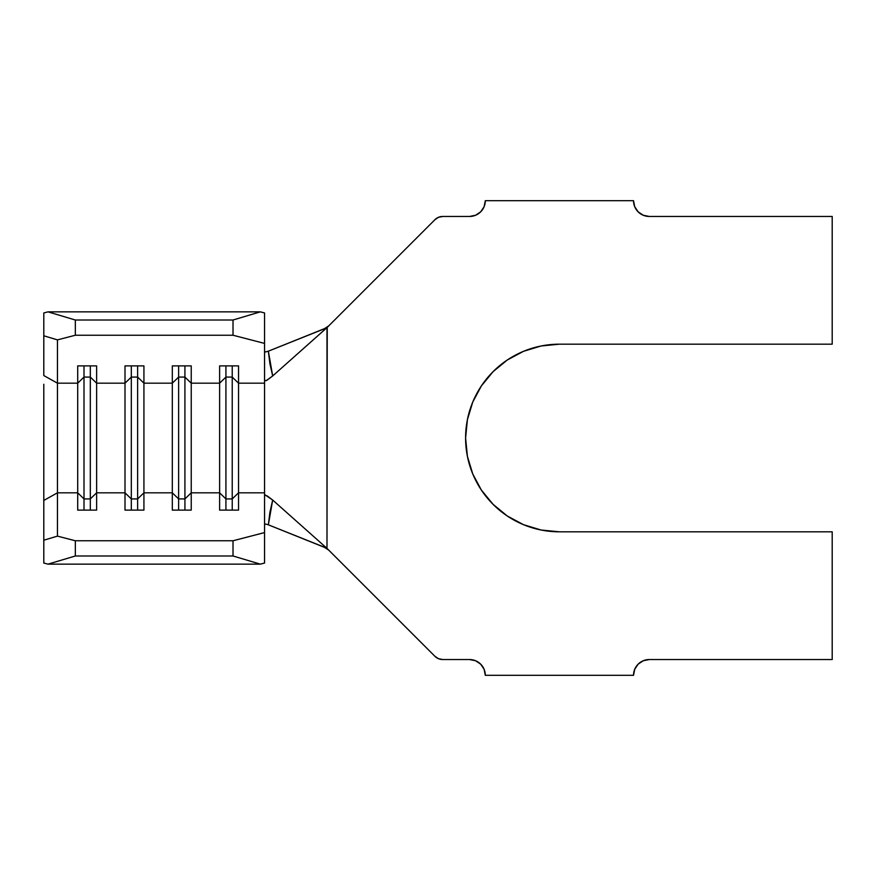 <?xml version="1.0" encoding="UTF-8"?>
<svg xmlns="http://www.w3.org/2000/svg" width="876" height="876" viewBox="0 0 876 876"><rect width="100%" height="100%" fill="white"/><g stroke="black" fill="none" stroke-linecap="round" stroke-linejoin="round"><path stroke-width="1.31" d="M264.552 495.137L267.18 495.893L272.677 500.054L326.737 548.146L272.677 500.054L269.907 512.285L268.363 524.823L326.737 548.146L434.923 656.31L326.989 548.387L326.989 327.613L272.677 375.946L267.18 380.107L264.552 380.863L264.552 492.827L238.535 492.827L238.535 383.173L264.552 383.173L264.552 563.049L260.325 564.144L233.016 555.986L233.016 540.766L75.336 540.766L233.016 540.766L264.552 532.586L264.552 492.827L238.535 492.827L238.535 510.117L219.613 510.117L219.613 492.827L191.231 492.827L191.231 510.117L172.309 510.117L172.309 492.827L143.927 492.827L143.927 510.117L125.005 510.117L125.005 492.827L96.623 492.827L96.623 510.117L77.701 510.117L77.701 492.827L57.455 492.827L57.455 536.123L75.336 540.766L75.336 555.986L48.027 564.144L43.8 563.049L48.027 564.144L260.325 564.144L48.027 564.144L75.336 555.986L233.016 555.986L75.336 555.986L75.336 540.766L57.455 536.123L57.455 383.173L77.701 383.173L77.701 492.827L57.455 492.827L43.8 500.437L43.8 563.049L43.8 540.207L57.455 536.123L43.8 540.207L43.8 384.257M43.8 491.743L43.8 500.437L57.455 492.827L57.455 383.173L43.8 375.563L43.8 335.793L57.455 339.877L43.8 335.793L43.8 312.951L43.8 375.563L57.455 383.173L57.455 339.877L75.336 335.234L75.336 320.014L48.027 311.856L43.8 312.951L48.027 311.856L260.325 311.856L48.027 311.856L75.336 320.014L233.016 320.014L75.336 320.014L75.336 335.234L233.016 335.234L233.016 320.014L260.325 311.856L264.552 312.951L264.552 343.414L233.016 335.234L75.336 335.234L57.455 339.877L57.455 383.173L77.701 383.173L77.701 365.883L96.623 365.883L96.623 383.173L125.005 383.173L125.005 492.827L96.623 492.827L96.623 383.173L125.005 383.173L125.005 365.883L143.927 365.883L143.927 383.173L172.309 383.173L172.309 492.827L143.927 492.827L143.927 383.173L172.309 383.173L172.309 365.883L191.231 365.883L191.231 383.173L219.613 383.173L219.613 492.827L191.231 492.827L191.231 383.173L219.613 383.173L219.613 365.883L238.535 365.883L238.535 383.173L264.552 383.173L264.552 343.414L264.552 380.863M832.2 216.46L649.291 216.46L832.2 216.46L832.2 344.18L832.2 216.46M633.523 200.692L485.304 200.692L633.523 200.692L634.728 206.725L638.144 211.839L643.258 215.255L649.291 216.46A15.768 15.768 0 0 1 633.523 200.692M469.536 216.46L442.73 216.46L469.536 216.46L475.569 215.255L480.683 211.839L484.1 206.725L485.304 200.692A15.768 15.768 0 0 1 469.536 216.46M434.923 219.69A11.038 11.038 0 0 1 442.73 216.46L438.504 217.303L434.923 219.69L327.23 327.394L434.923 219.69L438.504 217.303M442.73 659.54L438.504 658.697L442.73 659.54L469.536 659.54L442.73 659.54A11.038 11.038 0 0 1 434.923 656.31L438.504 658.697L434.923 656.31M485.304 675.308L633.523 675.308L485.304 675.308L484.1 669.275L480.683 664.161L475.569 660.745L469.536 659.54A15.768 15.768 0 0 1 485.304 675.308M649.291 659.54L832.2 659.54L832.2 531.82L559.414 531.82A93.82 93.82 0 0 1 465.594 438A93.82 93.82 0 0 1 559.414 344.18L832.2 344.18L559.414 344.18L541.105 345.987L523.509 351.32L507.292 359.992L493.079 371.665L481.406 385.878L472.733 402.095L467.401 419.692L465.594 438L467.401 456.308L472.733 473.905L481.406 490.122L493.079 504.335L507.292 516.008L523.509 524.68L541.105 530.013L559.414 531.82L832.2 531.82L832.2 659.54L649.291 659.54L643.258 660.745L638.144 664.161L634.728 669.275L633.523 675.308A15.768 15.768 0 0 1 649.291 659.54L643.258 660.745M264.99 494.809L272.677 500.054L268.363 524.823L324.492 547.369L328.763 550.139L324.492 547.369L326.989 548.387L327.23 327.394L324.492 328.631L328.763 325.861L324.492 328.631L268.363 351.177L326.737 327.854L272.677 375.946L266.249 380.666M523.509 351.32L507.292 359.992M493.079 371.665L481.406 385.878L472.733 402.095M481.406 490.122L493.079 504.335M541.105 530.013L559.414 531.82M475.569 660.745L469.536 659.54M475.569 215.255L480.683 211.839M634.728 206.725L638.144 211.839L643.258 215.255L649.291 216.46M268.363 524.823L265.614 524.056L264.552 524.593L265.614 524.056L268.363 524.823M264.552 351.407L265.614 351.944L268.363 351.177L269.907 363.715L272.677 375.946L268.363 351.177L265.614 351.944L264.552 351.407M232.228 498.915L225.92 498.915L225.92 510.117L225.92 498.915L219.613 492.827L219.613 510.117L238.535 510.117L238.535 492.827L232.228 498.915L232.228 510.117L232.228 498.915L225.92 498.915L225.92 377.085L232.228 377.085L232.228 498.915L232.228 377.085L238.535 383.173L238.535 492.827L232.228 498.915M219.613 383.173L225.92 377.085L225.92 498.915L219.613 492.827L219.613 365.883L238.535 365.883L238.535 383.173L232.228 377.085L225.92 377.085L219.613 383.173M225.92 365.883L225.92 377.085L225.92 365.883M232.228 365.883L232.228 377.085L232.228 365.883M184.924 498.915L178.616 498.915L178.616 510.117L178.616 498.915L172.309 492.827L172.309 510.117L191.231 510.117L191.231 492.827L184.924 498.915L184.924 510.117L184.924 498.915L178.616 498.915L178.616 377.085L184.924 377.085L184.924 498.915L184.924 377.085L191.231 383.173L191.231 492.827L184.924 498.915M172.309 383.173L178.616 377.085L178.616 498.915L172.309 492.827L172.309 365.883L191.231 365.883L191.231 383.173L184.924 377.085L178.616 377.085L172.309 383.173M178.616 365.883L178.616 377.085L178.616 365.883M184.924 365.883L184.924 377.085L184.924 365.883M137.62 498.915L131.312 498.915L131.312 510.117L131.312 498.915L125.005 492.827L125.005 510.117L143.927 510.117L143.927 492.827L137.62 498.915L137.62 510.117L137.62 498.915L131.312 498.915L131.312 377.085L137.62 377.085L137.62 498.915L137.62 377.085L143.927 383.173L143.927 492.827L137.62 498.915M125.005 383.173L131.312 377.085L131.312 498.915L125.005 492.827L125.005 365.883L143.927 365.883L143.927 383.173L137.62 377.085L131.312 377.085L125.005 383.173M131.312 365.883L131.312 377.085L131.312 365.883M137.62 365.883L137.62 377.085L137.62 365.883M90.316 498.915L84.008 498.915L84.008 510.117L84.008 498.915L77.701 492.827L77.701 510.117L96.623 510.117L96.623 492.827L90.316 498.915L90.316 510.117L90.316 498.915L84.008 498.915L84.008 377.085L90.316 377.085L90.316 498.915L90.316 377.085L96.623 383.173L96.623 492.827L90.316 498.915M77.701 383.173L84.008 377.085L84.008 498.915L77.701 492.827L77.701 365.883L96.623 365.883L96.623 383.173L90.316 377.085L84.008 377.085L77.701 383.173M84.008 365.883L84.008 377.085L84.008 365.883M90.316 365.883L90.316 377.085L90.316 365.883M264.552 532.586L264.552 563.049L260.325 564.144L233.016 555.986L233.016 540.766L264.552 532.586M260.325 311.856L264.552 312.951L264.552 343.414L233.016 335.234L233.016 320.014L260.325 311.856"/></g></svg>
